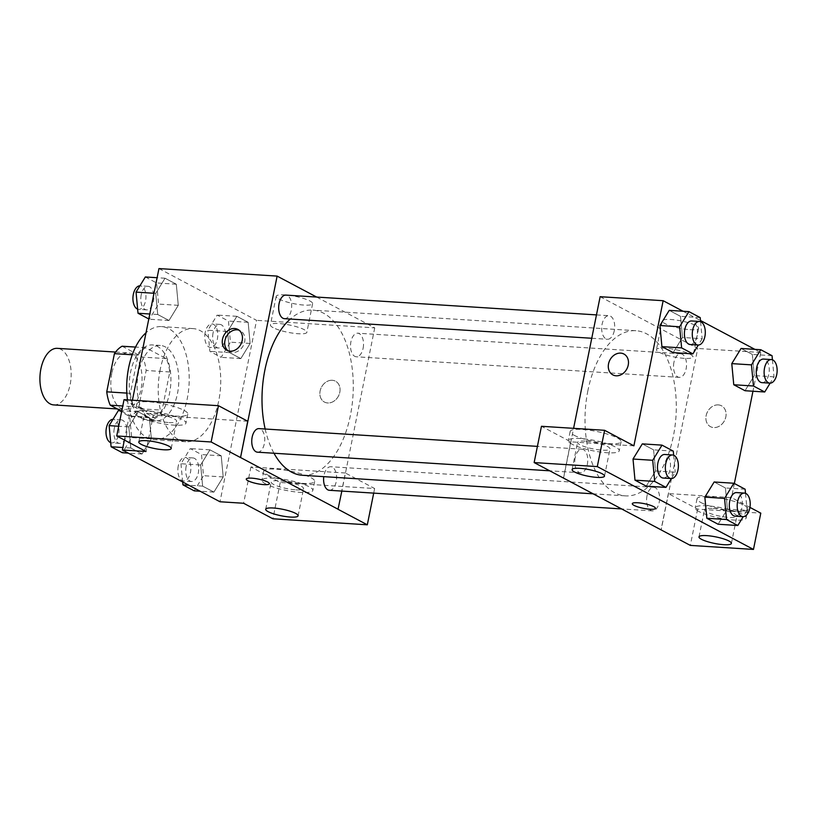 <?xml version="1.0" encoding="UTF-8"?>
<svg xmlns="http://www.w3.org/2000/svg" width="818" height="818" viewBox="0 0 818 818"><rect width="100%" height="100%" fill="white"/><g stroke="black" fill="none" stroke-linecap="round" stroke-linejoin="round"><path stroke-width="0.61" stroke-dasharray="4.09 3.07" d="M53.743 404.91A28.333 15.562 93.6 0 0 71.074 377.619A28.333 15.562 93.6 0 0 57.342 348.345M111.8 373.376A28.333 15.562 93.6 0 0 124.643 409.429A28.333 15.562 93.6 0 0 141.974 382.139A28.333 15.562 93.6 0 0 128.252 352.865A28.333 15.562 93.6 0 0 111.8 373.376M122.117 346.219L142.659 357.118A36.575 20.082 93.6 0 1 146.156 370.472L138.457 408.652A36.575 20.082 93.6 0 1 130.778 416.076L120.491 410.616M130.778 416.076L154.408 417.579L133.866 406.689L122.772 405.973M126.831 393.11L130.369 393.335L138.068 355.145L132.25 354.777M130.369 393.335A36.575 20.082 93.6 0 0 133.866 406.689M154.408 417.579A36.575 20.082 93.6 0 0 162.087 410.155L138.457 408.652M138.068 355.145A36.575 20.082 93.6 0 1 145.747 347.722L166.299 358.621A36.575 20.082 93.6 0 1 169.786 371.975L162.087 410.155M142.761 418.939A37.781 20.747 -86.4 0 1 129.817 376.771A37.781 20.747 -86.4 0 1 152.485 344.94A37.781 20.747 -86.4 0 1 170.788 383.969A37.781 20.747 -86.4 0 1 147.68 420.36A37.781 20.747 -86.4 0 1 142.761 418.939M150.645 419.44A37.781 20.747 93.6 0 0 155.553 420.861A37.781 20.747 93.6 0 0 178.672 384.47A37.781 20.747 93.6 0 0 160.359 345.452A37.781 20.747 93.6 0 0 138.436 372.803A37.781 20.747 93.6 0 0 150.645 419.44M166.299 358.621L142.659 357.118M145.747 347.722L135.543 347.077M169.786 371.975L146.156 370.472M127.434 399.89A56.677 31.125 93.6 0 0 154.357 439.716A56.677 31.125 93.6 0 0 189.019 385.135A56.677 31.125 93.6 0 0 161.565 326.597A56.677 31.125 93.6 0 0 146.013 332.762M160.185 369.634A56.677 31.125 93.6 0 0 185.86 441.73A56.677 31.125 93.6 0 0 220.533 387.149A56.677 31.125 93.6 0 0 193.079 328.601A56.677 31.125 93.6 0 0 160.185 369.634M124.387 440.023L132.414 400.206M158.958 268.57L256.566 320.339L219.991 501.761M151.361 438.847L142.066 454L130.798 448.029L128.815 426.894L138.109 411.74L149.377 417.722L151.361 438.847L142.066 454L130.798 448.029L128.815 426.894L138.109 411.74L149.377 417.722L151.361 438.847L131.667 437.599L122.373 452.743M200.655 465.002L209.95 449.849L221.228 455.82L223.202 476.955L213.907 492.109L202.639 486.127L200.655 465.002L209.95 449.849L221.228 455.82L223.202 476.955L213.907 492.109L202.639 486.127L200.655 465.002L180.962 463.745L190.257 448.591L201.525 454.573L203.508 475.698L194.214 490.851M227.578 331.474L236.872 316.321L248.151 322.302L250.124 343.437L240.829 358.591L229.561 352.609L227.578 331.474L236.872 316.321L248.151 322.302L250.124 343.437L240.829 358.591L229.561 352.609L227.578 331.474L207.884 330.227L217.179 315.073L228.447 321.045L230.431 342.18L221.136 357.333L209.868 351.351L207.884 330.227M155.737 293.376L165.031 278.222L176.299 284.204L178.283 305.329L168.989 320.482L157.721 314.501L155.737 293.376L165.031 278.222L176.299 284.204L178.283 305.329L168.989 320.482L157.721 314.501L155.737 293.376L153.978 293.263M332.251 380.288A11.81 9.581 -62.1 0 0 320.666 389.031A11.81 9.581 -62.1 0 0 324.429 402.057A11.81 9.581 -62.1 0 0 338.427 396.116A11.81 9.581 -62.1 0 0 335.503 381.198A11.81 9.581 -62.1 0 0 332.251 380.288A11.81 9.581 117.9 0 1 335.492 381.188A11.81 9.581 117.9 0 1 338.427 396.116A11.81 9.581 117.9 0 1 324.429 402.057A11.81 9.581 117.9 0 1 320.666 389.031A11.81 9.581 117.9 0 1 332.251 380.288M345.349 472.998L250.932 466.976L280.216 482.508L374.634 488.53L345.349 472.998L338.028 509.277M250.932 466.976L243.621 503.264M316.638 297.057L374.736 327.875L256.566 320.339M374.736 327.875L341.832 491.086M267.547 474.869A25.982 5.225 -168.6 0 0 295.697 482.651A25.982 5.225 -168.6 0 0 314.674 481.383A25.982 5.225 -168.6 0 0 290.247 471.137A25.982 5.225 -168.6 0 0 263.744 471.117A25.982 5.225 -168.6 0 0 267.547 474.869M265.717 483.939A25.982 5.225 11.4 0 1 261.924 480.186A25.982 5.225 11.4 0 1 288.417 480.207A25.982 5.225 11.4 0 1 312.844 490.463A25.982 5.225 11.4 0 1 293.866 491.72A25.982 5.225 11.4 0 1 265.717 483.939M295.922 489.849A16.534 3.323 -168.6 0 0 303.59 488.591A16.534 3.323 -168.6 0 0 295.564 483.98A16.534 3.323 -168.6 0 0 278.846 480.79A16.534 3.323 -168.6 0 0 271.177 482.058A16.534 3.323 -168.6 0 0 279.204 486.669A16.534 3.323 -168.6 0 0 295.922 489.849M374.634 488.53L373.703 493.121M280.216 482.508L272.905 518.796M278.928 298.989A18.579 3.732 -168.6 0 0 299.051 304.562A18.579 3.732 -168.6 0 0 312.629 303.652A18.579 3.732 -168.6 0 0 295.155 296.32A18.579 3.732 -168.6 0 0 276.208 296.31A18.579 3.732 -168.6 0 0 278.928 298.989M273.151 327.66A18.579 3.732 11.4 0 1 270.431 324.971A18.579 3.732 11.4 0 1 289.378 324.981A18.579 3.732 11.4 0 1 306.852 332.312A18.579 3.732 11.4 0 1 293.273 333.223A18.579 3.732 11.4 0 1 273.151 327.66M247.742 421.229L153.324 415.207L146.013 451.495M228.11 350.83A11.81 9.581 -62.1 0 0 229.285 351.587A11.81 9.581 -62.1 0 0 232.527 352.497A11.81 9.581 -62.1 0 0 244.112 343.754A11.81 9.581 -62.1 0 0 240.349 330.728A11.81 9.581 -62.1 0 0 239.06 330.186M140.655 407.569A25.982 5.225 -168.6 0 0 168.794 415.35A25.982 5.225 -168.6 0 0 187.782 414.082A25.982 5.225 -168.6 0 0 163.355 403.826A25.982 5.225 -168.6 0 0 136.851 403.816A25.982 5.225 -168.6 0 0 140.655 407.569M153.324 415.207L124.039 399.675M138.825 416.638A25.982 5.225 11.4 0 1 135.021 412.885A25.982 5.225 11.4 0 1 161.524 412.896A25.982 5.225 11.4 0 1 185.952 423.151A25.982 5.225 11.4 0 1 166.964 424.419A25.982 5.225 11.4 0 1 138.825 416.638M169.029 422.548A16.534 3.323 -168.6 0 0 176.698 421.29A16.534 3.323 -168.6 0 0 168.661 416.669A16.534 3.323 -168.6 0 0 151.954 413.489A16.534 3.323 -168.6 0 0 144.285 414.757A16.534 3.323 -168.6 0 0 152.312 419.368A16.534 3.323 -168.6 0 0 169.029 422.548M269.419 483.724L269.419 483.724A11.81 2.372 -168.6 0 0 267.69 482.017A11.81 2.372 -168.6 0 0 254.899 478.479A11.81 2.372 -168.6 0 0 246.269 479.051A11.81 2.372 -168.6 0 0 246.269 479.062L246.269 479.051M284.429 318.672A11.81 6.483 93.6 0 0 291.28 310.124A11.81 6.483 93.6 0 0 285.932 295.104M329.347 490.289A11.81 6.483 93.6 0 0 336.198 481.741A11.81 6.483 93.6 0 0 330.85 466.73A11.81 6.483 93.6 0 0 324 475.268A11.81 6.483 93.6 0 0 323.775 476.638M257.506 452.19A11.81 6.483 93.6 0 0 264.357 443.642A11.81 6.483 93.6 0 0 259.009 428.622M363.12 348.223A11.81 6.483 93.6 0 0 357.773 333.202A11.81 6.483 93.6 0 0 350.922 341.75A11.81 6.483 93.6 0 0 356.27 356.771A11.81 6.483 93.6 0 0 363.12 348.223M302.374 475.278A82.751 45.44 93.6 0 0 350.401 415.37A82.751 45.44 93.6 0 0 312.905 310.114A82.751 45.44 93.6 0 0 290.288 319.04M265.155 429.01A82.751 45.44 93.6 0 0 273.979 453.244M587.897 390.615A82.751 45.44 93.6 0 0 625.381 495.872A82.751 45.44 93.6 0 0 675.995 416.178A82.751 45.44 93.6 0 0 635.913 330.707A82.751 45.44 93.6 0 0 587.897 390.615M614.287 330.707A11.81 6.483 -86.4 0 1 607.437 339.255A11.81 6.483 -86.4 0 1 601.721 327.067A11.81 6.483 -86.4 0 1 608.94 315.687A11.81 6.483 -86.4 0 1 614.287 330.707M647.007 495.861A11.81 6.483 93.6 0 0 652.355 510.882A11.81 6.483 93.6 0 0 659.574 499.512A11.81 6.483 93.6 0 0 653.858 487.313A11.81 6.483 93.6 0 0 647.007 495.861M575.166 457.763A11.81 6.483 93.6 0 0 580.514 472.784A11.81 6.483 93.6 0 0 587.733 461.403A11.81 6.483 93.6 0 0 582.017 449.215A11.81 6.483 93.6 0 0 575.166 457.763M673.93 362.343A11.81 6.483 93.6 0 0 679.277 377.364A11.81 6.483 93.6 0 0 686.496 365.994A11.81 6.483 93.6 0 0 680.78 353.795A11.81 6.483 93.6 0 0 673.93 362.343M563.551 478.111L573.592 428.335M600.136 296.699L697.744 348.468L661.159 529.88M655.443 508.336L655.443 508.326A11.81 2.372 -168.6 0 0 655.443 508.326A11.81 2.372 -168.6 0 0 649.707 505.033A11.81 2.372 -168.6 0 0 637.774 502.763A11.81 2.372 -168.6 0 0 632.294 503.663L632.294 503.663M712.141 508.418A16.534 3.323 -168.6 0 0 705.944 508.684A16.534 3.323 -168.6 0 0 704.482 509.675A16.534 3.323 -168.6 0 0 712.509 514.287A16.534 3.323 -168.6 0 0 729.227 517.477A16.534 3.323 -168.6 0 0 736.885 516.209A16.534 3.323 -168.6 0 0 728.858 511.598A16.534 3.323 -168.6 0 0 712.141 508.418M699.022 511.567A25.982 5.225 11.4 0 1 695.218 507.814A25.982 5.225 11.4 0 1 705.658 505.739A25.982 5.225 11.4 0 1 732.693 510.565A25.982 5.225 11.4 0 1 746.149 518.08A25.982 5.225 11.4 0 1 727.161 519.348A25.982 5.225 11.4 0 1 699.022 511.567M700.842 502.497A25.982 5.225 -168.6 0 0 728.991 510.279A25.982 5.225 -168.6 0 0 747.979 509.011A25.982 5.225 -168.6 0 0 723.541 498.755A25.982 5.225 -168.6 0 0 697.048 498.735A25.982 5.225 -168.6 0 0 700.842 502.497M585.248 441.106A16.534 3.323 -168.6 0 0 577.58 442.374A16.534 3.323 -168.6 0 0 593.132 448.898A16.534 3.323 -168.6 0 0 609.993 448.908A16.534 3.323 -168.6 0 0 601.966 444.297A16.534 3.323 -168.6 0 0 585.248 441.106M572.119 444.256A25.982 5.225 11.4 0 1 568.326 440.503A25.982 5.225 11.4 0 1 594.819 440.524A25.982 5.225 11.4 0 1 619.257 450.779A25.982 5.225 11.4 0 1 600.269 452.037A25.982 5.225 11.4 0 1 572.119 444.256M573.95 435.186A25.982 5.225 -168.6 0 0 602.099 442.967A25.982 5.225 -168.6 0 0 621.087 441.71A25.982 5.225 -168.6 0 0 596.649 431.454A25.982 5.225 -168.6 0 0 570.156 431.434A25.982 5.225 -168.6 0 0 573.95 435.186M633.899 445.841L570.739 441.822L541.455 426.29M570.739 441.822L563.428 478.101M749.942 507.395L731.507 497.61L668.357 493.591L697.631 509.123L760.791 513.142M697.631 509.123L690.32 545.401M668.357 493.591L661.046 529.819M704.86 497.139L714.165 482.006L725.423 487.968L727.417 509.093L718.102 524.226L727.406 509.093L747.1 510.35L743.225 516.669M772.049 355.697L752.345 354.439L741.077 348.468L752.345 354.439L754.339 375.564L745.024 390.707M731.783 363.621L741.088 348.488M700.586 321.689L702.181 338.724L682.488 337.466L673.183 352.599M659.942 325.513L669.247 310.38L680.504 316.341L682.498 337.466M633.02 459.031L642.324 443.898M673.275 451.117L653.582 449.859L642.314 443.877L653.582 449.859L655.576 470.984M653.582 449.859L655.566 470.994L646.261 486.127L655.566 470.994L675.259 472.242L671.384 478.561M754.85 349.347L760.771 352.486L752.959 391.229M734.349 483.51L731.507 497.61M683.01 311.239L700.474 320.503M690.044 329.674A18.579 3.732 -168.6 0 0 698.654 328.263A18.579 3.732 -168.6 0 0 681.19 320.932A18.579 3.732 -168.6 0 0 662.243 320.922A18.579 3.732 -168.6 0 0 671.261 326.106A18.579 3.732 -168.6 0 0 690.044 329.674M760.771 352.486L697.744 348.468M684.267 358.345A18.579 3.732 11.4 0 1 665.484 354.767A18.579 3.732 11.4 0 1 656.465 349.583A18.579 3.732 11.4 0 1 675.412 349.593A18.579 3.732 11.4 0 1 692.877 356.924A18.579 3.732 11.4 0 1 684.267 358.345M612.856 374.889L612.856 374.9A11.81 9.581 -62.1 0 0 612.856 374.9A11.81 9.581 -62.1 0 0 616.107 375.799A11.81 9.581 -62.1 0 0 627.682 367.057A11.81 9.581 -62.1 0 0 623.919 354.03L623.919 354.03M718.286 404.9A11.81 9.581 -62.1 0 0 706.701 413.632A11.81 9.581 -62.1 0 0 710.464 426.669A11.81 9.581 -62.1 0 0 724.462 420.718A11.81 9.581 -62.1 0 0 721.527 405.8A11.81 9.581 -62.1 0 0 718.286 404.9M718.276 404.89A11.81 9.581 117.9 0 1 721.527 405.8A11.81 9.581 117.9 0 1 724.451 420.718A11.81 9.581 117.9 0 1 710.464 426.659A11.81 9.581 117.9 0 1 706.691 413.632A11.81 9.581 117.9 0 1 718.276 404.89M702.181 338.724L698.306 345.043M690.157 344.531A11.81 6.483 93.6 0 0 697.376 333.161A11.81 6.483 93.6 0 0 691.66 320.963M669.236 310.359L680.504 316.341L682.488 337.466L673.194 352.619M700.198 317.599L680.504 316.341M772.427 359.797L774.022 376.832L770.147 383.141M761.998 382.64A11.81 6.483 93.6 0 0 769.227 371.26A11.81 6.483 93.6 0 0 763.501 359.071M774.022 376.832L754.329 375.574L745.034 390.728M752.345 354.439L754.329 375.574M673.664 455.217L675.259 472.242M663.234 478.049A11.81 6.483 93.6 0 0 670.453 466.679A11.81 6.483 93.6 0 0 664.737 454.481M745.505 493.315L747.1 510.35M735.075 516.158A11.81 6.483 93.6 0 0 742.304 504.788A11.81 6.483 93.6 0 0 736.578 492.589M714.155 481.986L725.423 487.968L727.406 509.093M745.126 489.215L725.423 487.968M145.338 276.965L156.606 282.946L158.59 304.071L149.295 319.224L148.794 318.959M141.217 294.858A11.81 6.483 93.6 0 0 146.565 309.879A11.81 6.483 93.6 0 0 153.784 298.509A11.81 6.483 93.6 0 0 148.068 286.31A11.81 6.483 93.6 0 0 141.217 294.858M178.283 305.329L158.59 304.071M168.989 320.482L149.295 319.224M157.721 314.501L149.796 314M165.031 278.222L157.107 277.721M176.299 284.204L156.606 282.946M137.639 309.153A11.81 6.483 93.6 0 0 138.682 309.378A11.81 6.483 93.6 0 0 145.911 298.008A11.81 6.483 93.6 0 0 140.185 285.809A11.81 6.483 93.6 0 0 139.919 285.799M213.058 332.967A11.81 6.483 93.6 0 0 218.406 347.987A11.81 6.483 93.6 0 0 225.625 336.617A11.81 6.483 93.6 0 0 219.909 324.419A11.81 6.483 93.6 0 0 213.058 332.967M250.124 343.437L230.431 342.18M240.829 358.591L221.136 357.333M229.561 352.609L209.868 351.351M236.872 316.321L217.179 315.073M248.151 322.302L228.447 321.045M205.175 332.466A11.81 6.483 93.6 0 0 210.523 347.486A11.81 6.483 93.6 0 0 217.752 336.106A11.81 6.483 93.6 0 0 212.026 323.918A11.81 6.483 93.6 0 0 205.175 332.466M118.416 410.483L129.684 416.464L131.667 437.599M114.295 428.376A11.81 6.483 93.6 0 0 119.643 443.397A11.81 6.483 93.6 0 0 126.862 432.027A11.81 6.483 93.6 0 0 121.146 419.828A11.81 6.483 93.6 0 0 114.295 428.376M142.066 454L128.293 453.121M130.798 448.029L122.874 447.518M128.815 426.894L118.682 426.25M138.109 411.74L121.821 410.708M149.377 417.722L129.684 416.464M110.716 442.671A11.81 6.483 93.6 0 0 111.759 442.896A11.81 6.483 93.6 0 0 118.988 431.526A11.81 6.483 93.6 0 0 113.262 419.327A11.81 6.483 93.6 0 0 112.996 419.327M182.67 481.966L180.962 463.745M186.136 466.485A11.81 6.483 93.6 0 0 191.484 481.505A11.81 6.483 93.6 0 0 198.702 470.135A11.81 6.483 93.6 0 0 192.987 457.937A11.81 6.483 93.6 0 0 186.136 466.485M223.202 476.955L203.508 475.698M213.907 492.109L200.134 491.229M202.639 486.127L188.866 485.248M209.95 449.849L190.257 448.591M221.228 455.82L201.525 454.573M178.252 465.984A11.81 6.483 93.6 0 0 183.6 481.004A11.81 6.483 93.6 0 0 190.829 469.634A11.81 6.483 93.6 0 0 185.103 457.436A11.81 6.483 93.6 0 0 178.252 465.984M117.363 408.959L124.643 409.429M115.573 352.057L128.252 352.865M160.359 345.452L152.485 344.94M155.553 420.861L147.68 420.36M193.079 328.601L161.565 326.597M185.86 441.73L154.357 439.716M263.744 471.117L261.924 480.186M314.674 481.383L312.844 490.463M298.1 515.8L303.59 488.591M265.697 509.266L271.177 482.058M276.208 296.31L270.431 324.971M312.629 303.652L306.852 332.312M226.821 350.288L229.285 351.587M237.885 329.419L240.349 330.728M136.851 403.816L135.021 412.885M187.782 414.082L185.952 423.151M171.207 448.499L176.698 421.29M138.794 441.965L144.285 414.757M635.913 330.707L312.905 310.114M625.381 495.872L593.162 493.816M591.751 338.263L607.437 339.255M596.465 314.899L608.94 315.687M653.858 487.313L330.85 466.73M652.355 510.882L621.66 508.929M582.017 449.215L537.406 446.372M580.514 472.784L549.686 470.81M680.78 353.795L357.773 333.202M679.277 377.364L356.27 356.771M731.404 543.428L736.885 516.209M698.991 536.884L704.482 509.675M697.048 498.735L695.218 507.814M747.979 509.011L746.149 518.08M604.502 476.117L609.993 448.908M572.099 469.583L577.58 442.374M570.156 431.434L568.326 440.503M621.087 441.71L619.257 450.779M662.243 320.922L660.382 330.165M660.371 330.206L656.465 349.583M698.654 328.263L692.877 356.924M148.068 286.31L140.185 285.809M146.565 309.879L138.682 309.378M219.909 324.419L212.026 323.918M218.406 347.987L210.523 347.486M121.146 419.828L113.262 419.327M119.643 443.397L111.759 442.896M192.987 457.937L185.103 457.436M191.484 481.505L183.6 481.004"/><path stroke-width="1.23" d="M115.573 352.057L57.342 348.345A28.333 15.562 93.6 0 0 40.9 368.857A28.333 15.562 93.6 0 0 53.743 404.91L117.363 408.959M120.491 410.616L110.225 405.176A36.575 20.082 93.6 0 1 106.739 391.822L114.428 353.642A36.575 20.082 93.6 0 1 122.117 346.219L135.543 347.077M122.772 405.973L110.225 405.176M132.25 354.777L114.428 353.642M126.831 393.11L106.739 391.822M146.013 332.762A56.677 31.125 93.6 0 0 128.671 367.619A56.677 31.125 93.6 0 0 127.434 399.89M373.703 493.121L367.313 524.808L272.905 518.796L243.621 503.264L219.991 501.761L122.373 449.982L124.387 440.023M132.414 400.206L158.958 268.57L277.128 276.106L316.638 297.057M341.832 491.086L338.028 509.277L367.313 524.808M273.355 508.009A16.534 3.323 -168.6 0 0 265.697 509.266A16.534 3.323 -168.6 0 0 281.239 515.79A16.534 3.323 -168.6 0 0 298.1 515.8A16.534 3.323 -168.6 0 0 290.073 511.189A16.534 3.323 -168.6 0 0 273.355 508.009M230.073 351.188A11.81 9.581 117.9 0 1 226.821 350.288A11.81 9.581 117.9 0 1 223.897 335.37A11.81 9.581 117.9 0 1 237.885 329.419A11.81 9.581 117.9 0 1 241.658 342.456A11.81 9.581 117.9 0 1 230.073 351.188M122.373 449.982L146.013 451.495L116.729 435.963L124.039 399.675L218.457 405.697L247.742 421.229L240.543 457.518L277.128 276.106M239.06 330.186A11.81 9.581 -62.1 0 0 226.351 336.668A11.81 9.581 -62.1 0 0 228.11 350.83M146.463 440.697A16.534 3.323 -168.6 0 0 138.794 441.965A16.534 3.323 -168.6 0 0 154.346 448.489A16.534 3.323 -168.6 0 0 171.207 448.499A16.534 3.323 -168.6 0 0 163.181 443.888A16.534 3.323 -168.6 0 0 146.463 440.697M218.457 405.697L211.136 441.976L240.42 457.507M116.729 435.963L211.136 441.976M267.69 482.027A11.81 2.372 11.4 0 1 269.419 483.724A11.81 2.372 11.4 0 1 257.373 483.724A11.81 2.372 11.4 0 1 246.269 479.062A11.81 2.372 11.4 0 1 254.899 478.489A11.81 2.372 11.4 0 1 267.69 482.027M338.161 509.287L240.543 457.518M246.269 479.062A11.81 2.372 -168.6 0 0 257.373 483.714A11.81 2.372 -168.6 0 0 269.419 483.724M596.465 314.899L285.932 295.104A11.81 6.483 93.6 0 0 278.713 306.474A11.81 6.483 93.6 0 0 284.429 318.672L591.751 338.263M323.775 476.638A11.81 6.483 93.6 0 0 329.347 490.289L621.66 508.929M537.406 446.372L259.009 428.622A11.81 6.483 93.6 0 0 252.159 437.17A11.81 6.483 93.6 0 0 257.506 452.19L549.686 470.81M290.288 319.04A82.751 45.44 93.6 0 0 264.889 370.022A82.751 45.44 93.6 0 0 265.155 429.01M273.979 453.244A82.751 45.44 93.6 0 0 302.374 475.278L593.162 493.816M563.551 478.111L690.32 545.401L753.47 549.43L597.293 466.597L534.144 462.569L563.551 478.111M573.592 428.335L600.136 296.699L663.153 300.707L683.01 311.239M637.774 502.763A11.81 2.372 11.4 0 1 649.707 505.043A11.81 2.372 11.4 0 1 655.443 508.336A11.81 2.372 11.4 0 1 643.398 508.326A11.81 2.372 11.4 0 1 632.294 503.673A11.81 2.372 11.4 0 1 637.774 502.763M706.65 535.626A16.534 3.323 11.4 0 1 723.368 538.806A16.534 3.323 11.4 0 1 731.404 543.428A16.534 3.323 11.4 0 1 714.543 543.418A16.534 3.323 11.4 0 1 698.991 536.884A16.534 3.323 11.4 0 1 706.65 535.626M579.757 468.325A16.534 3.323 11.4 0 1 596.475 471.505A16.534 3.323 11.4 0 1 604.502 476.117A16.534 3.323 11.4 0 1 587.641 476.107A16.534 3.323 11.4 0 1 572.099 469.583A16.534 3.323 11.4 0 1 579.757 468.325M632.294 503.663A11.81 2.372 -168.6 0 0 643.398 508.326A11.81 2.372 -168.6 0 0 655.443 508.336M534.144 462.569L541.455 426.29L604.614 430.309L633.899 445.841L663.153 300.707M604.614 430.309L597.293 466.597M753.47 549.43L760.791 513.142L749.942 507.395M743.225 516.669L737.805 525.504L718.112 524.246L706.844 518.264L704.85 497.15L714.155 481.986L733.848 483.244L745.126 489.215L745.505 493.315M770.147 383.141L764.728 391.986L745.034 390.728L733.766 384.746L731.773 363.621M698.306 345.043L692.887 353.877L673.194 352.619L661.915 346.648L659.932 325.523L669.236 310.359L688.93 311.617L700.198 317.599L700.586 321.689M671.384 478.561L665.964 487.395L646.271 486.148L634.993 480.166L633.009 459.041L642.314 443.877L662.007 445.135L673.275 451.117L673.664 455.217M752.959 391.229L734.349 483.51M700.474 320.503L754.85 349.347M616.097 375.799A11.81 9.581 117.9 0 1 612.856 374.889A11.81 9.581 117.9 0 1 609.921 359.971A11.81 9.581 117.9 0 1 623.919 354.03A11.81 9.581 117.9 0 1 627.682 367.057A11.81 9.581 117.9 0 1 616.097 375.799M623.919 354.03A11.81 9.581 -62.1 0 0 609.931 359.981A11.81 9.581 -62.1 0 0 612.856 374.889M692.887 353.877L681.619 347.895L679.635 326.771L688.93 311.617M699.533 321.464L691.66 320.963A11.81 6.483 93.6 0 0 684.809 329.511A11.81 6.483 93.6 0 0 690.157 344.531L698.04 345.032A11.81 6.483 93.6 0 0 705.259 333.662A11.81 6.483 93.6 0 0 699.533 321.464A11.81 6.483 93.6 0 0 692.682 330.012A11.81 6.483 93.6 0 0 698.04 345.032M673.194 352.619L661.915 346.648L659.942 325.513L679.635 326.771M681.619 347.895L661.915 346.648M764.728 391.986L753.46 386.004L751.476 364.869L760.771 349.726L772.049 355.697L772.427 359.797M771.384 359.572L763.501 359.071A11.81 6.483 93.6 0 0 756.65 367.619A11.81 6.483 93.6 0 0 761.998 382.64L769.881 383.141A11.81 6.483 93.6 0 0 777.1 371.771A11.81 6.483 93.6 0 0 771.384 359.572A11.81 6.483 93.6 0 0 764.523 368.12A11.81 6.483 93.6 0 0 769.881 383.141M745.034 390.728L733.766 384.746L731.783 363.621L741.077 348.468L760.771 349.726M753.46 386.004L733.766 384.746M751.476 364.869L731.783 363.621M665.964 487.395L654.697 481.424L652.713 460.289L662.007 445.135M672.611 454.982L664.737 454.481A11.81 6.483 93.6 0 0 657.887 463.029A11.81 6.483 93.6 0 0 663.234 478.049L671.118 478.55A11.81 6.483 93.6 0 0 678.337 467.18A11.81 6.483 93.6 0 0 672.611 454.982A11.81 6.483 93.6 0 0 665.76 463.53A11.81 6.483 93.6 0 0 671.118 478.55M646.271 486.148L634.993 480.166L633.02 459.031L652.713 460.289M654.697 481.424L634.993 480.166M737.805 525.504L726.537 519.522L724.554 498.397L733.848 483.244M744.462 493.09L736.578 492.589A11.81 6.483 93.6 0 0 729.728 501.137A11.81 6.483 93.6 0 0 735.075 516.158L742.959 516.659A11.81 6.483 93.6 0 0 750.178 505.289A11.81 6.483 93.6 0 0 744.462 493.09A11.81 6.483 93.6 0 0 737.601 501.639A11.81 6.483 93.6 0 0 742.959 516.659M718.112 524.246L706.844 518.264L704.86 497.139L724.554 498.397M726.537 519.522L706.844 518.264M148.794 318.959L138.017 313.253L136.044 292.118L145.338 276.965L157.107 277.721M149.796 314L138.017 313.253M153.978 293.263L136.044 292.118M139.919 285.799A11.81 6.483 93.6 0 0 133.334 294.357A11.81 6.483 93.6 0 0 137.639 309.153M128.293 453.121L122.373 452.743L111.095 446.771L109.121 425.636L118.416 410.483L121.821 410.708M122.874 447.518L111.095 446.771M118.682 426.25L109.121 425.636M112.996 419.327A11.81 6.483 93.6 0 0 106.412 427.875A11.81 6.483 93.6 0 0 110.716 442.671M200.134 491.229L194.214 490.851L182.946 484.869L182.67 481.966M188.866 485.248L182.946 484.869"/></g></svg>
